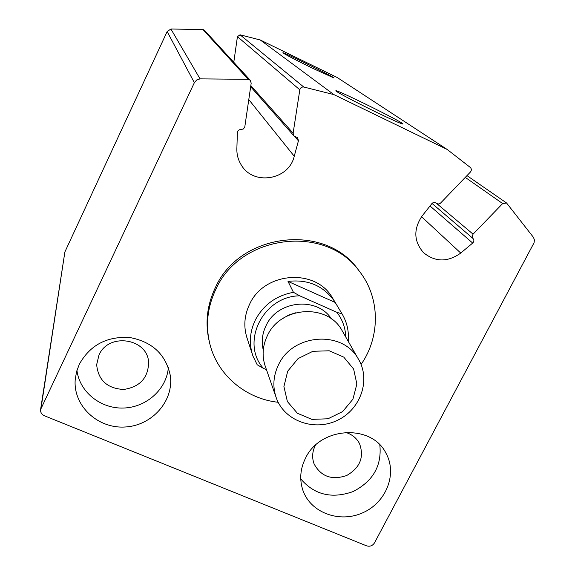 <?xml version="1.0" encoding="UTF-8"?>
<svg xmlns="http://www.w3.org/2000/svg" width="575" height="575" viewBox="0 0 575 575"><rect width="100%" height="100%" fill="white"/><g stroke="black" fill="none" stroke-linecap="round" stroke-linejoin="round"><path stroke-width="0.86" d="M200.05 78.868L196.679 79.983L194.357 82.678L40.602 409.522C40.379 412.383 41.644 414.467 44.397 415.768L366.562 545.833C369.897 546.811 372.543 545.826 374.49 542.886L534.082 242.722L534.419 239.933L533.478 237.382L506.568 202.997L502.658 203.564L473.067 234.162L472.14 236.375L473.009 238.488C474.246 240.019 474.138 241.543 472.686 243.06L460.747 253.057C447.76 262.315 435.383 262.222 423.631 252.763C413.849 241.593 413.288 229.403 421.949 216.193L432.371 203.011L434.75 202.508L438.236 204.075L440.378 203.277L470.415 172.04C471.68 170.408 471.651 168.877 470.321 167.454L447.156 149.442L333.888 94.602L303.765 87.019C301.688 86.825 300.373 87.752 299.819 89.801L293.113 133.192L293.99 135.93L297.62 137.72L298.432 140.817L294.242 156.235C288.844 180.255 253.05 186.056 241.112 164.716C238.136 159.836 236.72 154.51 236.864 148.731L237.374 132.717C237.698 130.575 238.941 129.519 241.112 129.548L243.541 128.908L244.821 126.744L251.196 83.095L250.182 80.191L248.192 79.328L200.05 78.868L170.912 29.023L167.145 31.553L64.882 251.936L40.602 409.522M333.888 94.602L260.274 39.991L337.209 77.51L447.156 149.442M312.707 68.317L334.018 78.006C335.189 77.51 281.304 50.974 282.886 52.828C285.272 54.553 295.219 59.721 312.707 68.317M376.762 112.427C393.207 120.34 401.939 124.193 402.953 123.984C404.067 122.669 333.407 87.795 335.893 90.886C335.843 91.698 356.809 102.781 376.762 112.427M260.274 39.991L240.048 34.802L237.432 36.656L233.781 62.294M204.492 30.324L202.917 29.476L170.912 29.023M360.417 272.629L358.139 269.567C324.738 222.518 239.545 232.789 215.309 287.737C206.978 305.332 204.973 323.258 209.278 341.514M305.483 458.225C320.074 426.657 371.543 423.66 385.954 453.165C397.533 473.757 386.299 502.37 362.99 512.684C339.854 523.394 310.888 512.957 303.025 490.669C299.323 479.866 300.143 469.049 305.483 458.225M79.285 364.298C90.067 345.058 106.914 336.131 129.835 337.525C152.231 341.794 165.693 354.365 170.243 375.245C174.254 400.732 152.044 425.852 124.797 427.009C97.563 428.677 73.097 405.727 75.21 379.694L76.525 371.838L79.285 364.298M168.36 367.59C166.628 389.203 146.481 407.352 123.639 408.034C100.805 408.947 79.594 392.092 76.928 370.408M98.958 355.098C108.445 332.343 147.531 338.193 148.616 362.308C148.264 377.876 139.955 386.939 123.675 389.476C107.223 388.506 98.217 380.233 96.657 364.679L98.958 355.098M379.831 444.906C381.951 465.757 373.003 481.325 352.993 491.603C331.768 499.071 314.36 494.838 300.754 478.903M345.46 432.35C351.85 434.233 356.529 437.978 359.497 443.577C364.377 457.075 360.101 467.727 346.675 475.525C331.947 480.456 321.109 476.639 314.173 464.068C311.851 457.93 312.211 451.77 315.258 445.575L315.431 445.244M278.171 402.284C245.928 398.827 217.76 375.367 209.976 344.425C205.333 325.795 207.273 307.474 215.79 289.448C240.149 234.248 325.759 223.919 359.303 271.17C380.24 297.476 380.592 336.483 361.071 364.449M247.365 339.006C243.383 327.369 244.123 315.79 249.579 304.276C263.975 271.939 315.057 267.907 332.192 297.39L334.542 301.336C323.502 285.782 307.992 279.141 288.01 281.405L293.437 292.308L299.776 295.83L336.864 312.311C342.477 319.585 345.438 327.808 345.748 336.986M266.448 369.646L263.4 368.338C240.142 342.65 263.127 295.96 299.776 295.83M263.4 368.338L257.183 364.758L252.971 356.119C248.846 344.044 249.629 332.019 255.322 320.045C263.451 304.829 276.158 295.586 293.437 292.308M336.864 312.311L342.096 313.943C347.056 322.374 349.097 331.495 348.22 341.313M342.096 313.943L334.542 301.336M287.701 371.191L298.058 358.592L312.908 351.296L329.245 350.786L343.785 357.14L353.625 369.021L356.859 384.043L352.921 399.215L342.628 411.592L327.994 418.78L311.873 419.376L297.39 413.253L287.392 401.551L283.913 386.544L287.701 371.191M278.523 364.787C292.603 333.701 342.226 330 358.053 358.505C371.055 379.155 361.064 408.983 337.848 420.109C314.834 431.66 285.013 421.367 276.503 398.511C272.435 387.277 273.111 376.036 278.523 364.787M275.734 396.297L265.6 367.217C261.783 356.658 262.387 346.114 267.418 335.577C280.507 306.461 326.808 303.111 341.687 329.892L342.973 332.142M335.261 302.486L288.01 281.405M167.145 31.553L194.357 82.678M64.882 251.936L41.084 407.905M465.276 177.388L502.658 203.564M437.101 203.845L473.067 234.162M431.933 203.363L473.009 238.488M429.913 205.908L472.686 243.06M421.554 216.71L460.747 253.057M240.048 34.802L303.765 87.019M237.432 36.656L299.819 89.801M250.837 85.596L293.113 133.192M294.472 136.325L298.432 140.817M248.788 99.59L294.242 156.235M202.917 29.476L248.192 79.328M263.271 350.067C261.287 341.723 262.229 333.558 266.096 325.558C277.473 300.301 317.184 296.42 331.488 318.96M282.303 318.809L288.542 315.093L295.442 312.814M466.979 175.612L506.568 202.997M422.338 251.419L423.631 252.763M435.908 203.004L436.267 203.313M250.664 86.739L293.739 135.65M239.631 162.006L241.112 164.716M204.247 30.058L250.182 80.191M75.21 379.694L75.303 378.566M96.657 364.679L96.686 363.982M303.025 490.669L302.522 489.174M314.173 464.068L313.857 463.234M359.303 271.17L358.139 269.567M252.181 353.718L246.603 336.691M358.053 358.505L341.687 329.892"/></g></svg>
